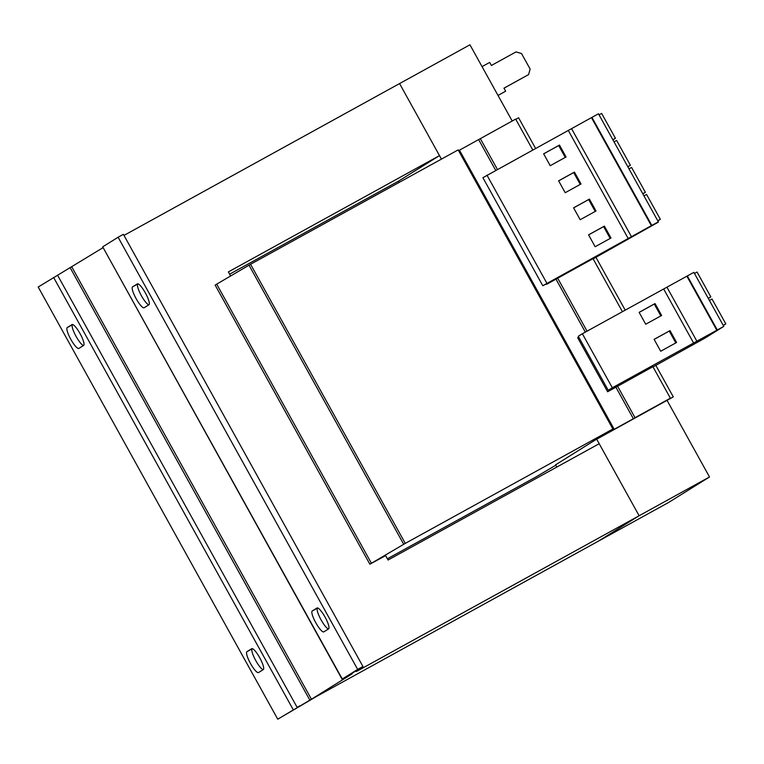<?xml version="1.0" encoding="UTF-8"?>
<svg xmlns="http://www.w3.org/2000/svg" width="764" height="764" viewBox="0 0 764 764"><rect width="100%" height="100%" fill="white"/><g stroke="black" fill="none" stroke-linecap="round" stroke-linejoin="round"><path stroke-width="1.15" d="M325.034 617.064A11.938 2.626 61.1 0 1 328.596 628.896L323.831 631.866A11.938 2.626 61.1 0 1 323.802 631.876A11.938 2.626 61.1 0 1 315.78 622.746A11.938 2.626 61.1 0 1 312.247 610.971L317.012 608.01A11.938 2.626 61.1 0 1 317.041 607.991A11.938 2.626 61.1 0 1 325.034 617.064M145.37 292.937A11.938 2.626 61.1 0 1 148.923 304.769L144.167 307.739A11.938 2.626 61.1 0 1 144.138 307.749A11.938 2.626 61.1 0 1 136.107 298.619A11.938 2.626 61.1 0 1 132.583 286.844L137.348 283.883A11.938 2.626 61.1 0 1 137.377 283.864A11.938 2.626 61.1 0 1 145.37 292.937M80.058 333.629A11.938 2.626 61.1 0 1 83.62 345.462L78.854 348.432A11.938 2.626 61.1 0 1 78.826 348.451A11.938 2.626 61.1 0 1 70.804 339.312A11.938 2.626 61.1 0 1 67.27 327.546L72.036 324.576A11.938 2.626 61.1 0 1 72.064 324.557A11.938 2.626 61.1 0 1 80.058 333.629M259.722 657.756A11.938 2.626 61.1 0 1 263.284 669.589L258.518 672.559A11.938 2.626 61.1 0 1 258.49 672.578A11.938 2.626 61.1 0 1 250.468 663.438A11.938 2.626 61.1 0 1 246.944 651.673L251.7 648.703A11.938 2.626 61.1 0 1 251.728 648.684A11.938 2.626 61.1 0 1 259.722 657.756M593.141 258.862L658.396 222.104L654.003 224.52L658.339 221.818L598.451 113.769L482.896 177.697L542.784 285.736L551.35 281.4L546.68 284.303L593.026 258.652L622.421 311.683M532.756 149.935L515.662 119.098L459.47 150.174L614.189 429.282L633.366 418.72L615.899 387.205L607.628 391.76L577.679 337.745L578.74 337.086M497.393 169.417L480.298 138.58M495.693 170.353L478.646 139.611M587.058 331.175L557.653 278.134M585.348 332.111L556.001 279.166M614.189 429.282L610.837 431.039L612.881 429.005L405.273 543.385L369.852 564.185L385.629 555.629M369.852 564.185L215.142 285.077L250.563 264.277L458.171 149.897L612.881 429.005M387.377 558.79L535.975 476.927L555.81 465.209M555.6 464.837L595.061 440.112L673.304 396.888L655.827 365.364M625.219 310.146L595.939 257.325M535.554 148.388L518.594 117.78L515.795 119.327M673.304 396.888L666.265 400.766L670.381 398.206L652.914 366.701L615.899 387.205M670.381 398.206L635.018 417.688L617.551 386.183M635.018 417.688L633.366 418.72M458.581 150.642L459.47 150.174M405.273 543.385L250.563 264.277M403.736 544.34L249.026 265.232M371.39 563.23L216.68 284.113M482.046 66.621L489.695 62.409L491.395 65.465L516.025 51.895L521.535 53.556L530.12 69.046L528.602 74.585L503.992 88.194M505.663 91.212L498.013 95.433L505.663 91.212L503.973 88.156L528.602 74.585M230.613 275.976L228.369 271.917L439.491 155.608L399.572 83.572L469.946 44.799L512.195 121.008M667.067 400.403L709.508 476.975L668.395 502.588L598.021 541.361L639.124 515.748L599.196 443.712L388.064 560.031L385.572 555.524M709.508 476.975L639.124 515.748L598.011 541.361L316.707 696.329L277.752 719.201L38.2 287.025L102.911 247.727M123.988 235.398L399.572 83.572L441.439 159.113M596.703 439.204L639.124 515.748L357.428 670.954L356.205 671.527L355.862 670.907M439.491 155.608L398.388 181.221L399.075 182.453M555.543 464.732L556.832 467.052M398.388 181.221L229.62 274.19M342.262 679.005L102.701 246.839L118.114 237.241L357.667 669.407L342.052 679.148L352.147 673.858L311.425 699.232L71.873 267.066M343.475 678.432L351.66 674.087M347.992 675.815L362.948 666.504L123.386 234.328L118.114 237.241M102.701 246.839L342.052 679.148M357.667 669.407L362.948 666.504M317.69 607.972L317.528 608.068A11.938 2.626 61.1 0 0 320.431 618.678A11.938 2.626 61.1 0 0 328.434 628.992M138.017 283.845L137.864 283.941A11.938 2.626 61.1 0 0 140.767 294.551A11.938 2.626 61.1 0 0 148.77 304.865M277.752 719.201L311.425 699.232M72.704 324.538L72.551 324.633A11.938 2.626 61.1 0 0 75.455 335.243A11.938 2.626 61.1 0 0 83.457 345.557M252.378 648.665L252.216 648.76A11.938 2.626 61.1 0 0 255.119 659.37A11.938 2.626 61.1 0 0 263.122 669.684M653.029 366.911L705.248 337.946L723.794 326.39L612.317 387.768L608.249 390.308L617.465 385.639L607.628 391.76M723.794 326.39L693.855 272.366L582.369 333.753L578.3 336.284L608.249 390.308M661.634 315.475L655.044 303.585L639.134 312.352L645.723 324.232L661.634 315.475M660.698 351.249L676.598 342.482L670.018 330.602L654.108 339.359L660.698 351.249M612.317 387.768L582.369 333.753M693.588 342.998L663.649 288.973M717.281 329.972L687.342 275.957M716.833 330.258L686.884 276.243M696.902 341.241L666.953 287.216M723.279 325.454L725.8 323.879L712.029 299.03L709.422 300.462M723.202 325.311L725.8 323.879M708.304 298.438L710.826 296.871L697.054 272.022L694.457 273.455M708.228 298.304L710.826 296.871M658.339 221.818L542.784 285.736M651.816 225.409L591.928 117.37M651.358 225.695L591.47 117.656M631.436 236.668L571.548 128.629M628.142 238.416L568.254 130.377M610.98 238.005L604.391 226.115L588.557 234.844L595.137 246.724L610.98 238.005M596.006 210.988L589.416 199.108L573.583 207.827L580.172 219.717L596.006 210.988M546.852 283.205L486.964 175.157M581.032 183.981L574.442 172.101L558.608 180.82L565.198 192.709L581.032 183.981M566.057 156.973L559.468 145.084L543.634 153.812L550.223 165.692L566.057 156.973M627.874 166.858L630.395 165.282L616.624 140.433L614.027 141.865M627.798 166.714L630.395 165.282M642.849 193.865L645.37 192.299L631.589 167.45L628.992 168.882M642.772 193.731L645.37 192.299M657.823 220.882L660.344 219.306L646.564 194.457L643.966 195.89M657.737 220.739L660.344 219.306M612.9 139.85L615.421 138.274L601.65 113.425L599.052 114.858M612.823 139.707L615.421 138.274M565.264 157.403L558.704 145.561L559.468 145.084M558.704 145.561L543.662 153.85M580.239 184.42L573.678 172.578L574.442 172.101M573.678 172.578L558.637 180.867M595.213 211.427L588.643 199.585L589.416 199.108M588.643 199.585L573.602 207.875M610.188 238.435L603.617 226.593L604.391 226.115M603.617 226.593L588.576 234.882M675.806 342.921L669.245 331.079L654.127 339.407M669.245 331.079L670.018 330.602M660.841 315.904L654.27 304.062L655.044 303.585M654.27 304.062L639.162 312.39M70.298 267.973L309.85 700.139L312.772 698.592M300.013 705.783L297.101 707.33L57.539 275.164M293.166 709.603L53.604 277.428M246.944 651.673L252.216 648.76M67.27 327.546L72.551 324.633M132.583 286.844L137.864 283.941M312.247 610.971L317.528 608.068M357.638 670.811L357.218 670.066"/></g></svg>
